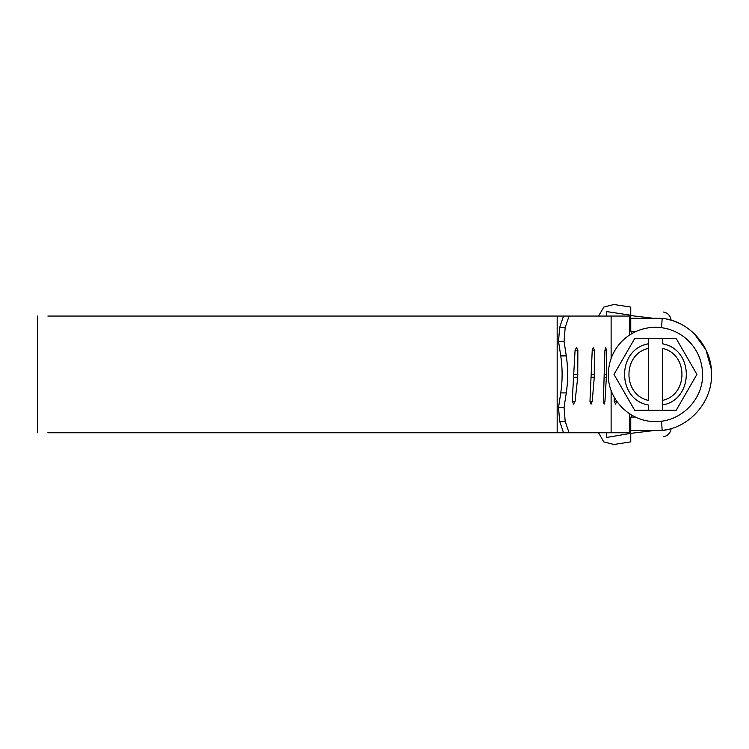 <?xml version="1.0" encoding="UTF-8"?>
<svg xmlns="http://www.w3.org/2000/svg" width="749" height="749" viewBox="0 0 749 749"><rect width="100%" height="100%" fill="white"/><g stroke="black" fill="none" stroke-linecap="round" stroke-linejoin="round"><path stroke-width="1.12" d="M687.282 339.662C697.244 349.1 702.337 360.681 702.571 374.406C703.227 399.582 680.626 422.183 655.45 421.528C630.265 422.183 607.673 399.582 608.319 374.406C608.525 361.224 613.281 349.97 622.578 340.636C631.8 331.91 642.754 327.453 655.45 327.276C667.602 327.435 678.22 331.554 687.282 339.662M648.269 343.819L648.269 348.454C622.503 353.996 622.503 394.807 648.269 400.359L648.269 338.501L662.631 338.501L662.631 343.819C694.201 349.324 694.201 399.489 662.631 404.994L662.631 400.359C688.397 394.807 688.397 353.996 662.631 348.454L662.631 410.312L648.269 410.312L648.269 404.994C616.699 399.489 616.699 349.324 648.269 343.819M662.631 410.312L676.178 410.312L696.907 374.406L676.178 338.501L662.631 338.501M648.269 338.501L634.721 338.501L613.993 374.406L634.721 410.312L648.269 410.312M630.761 314.87L630.761 307.071C673.772 313.597 673.772 313.597 630.761 307.071L613.937 304.515L603.834 307.053L598.563 316.059M613.993 444.485L603.778 441.919L598.545 432.753L603.778 441.91L613.993 444.485L630.761 441.873L630.761 433.362L606.531 437.472L606.531 432.753M630.761 315.235L606.531 311.556L606.531 316.059M630.761 307.071L630.761 307.699M630.761 308.26L630.761 309.927M653.652 318.306L630.761 315.582L630.761 318.306L662.182 318.306C674.063 320.666 674.063 320.666 662.182 318.306L661.554 327.678M666.03 318.934L671.123 320.197C670.439 315.713 667.911 312.988 663.53 312.043M630.761 441.873C673.819 435.15 673.819 435.15 630.761 441.873L630.761 441.676M668.848 429.243L662.182 430.506C674.063 428.138 674.063 428.138 662.182 430.506L630.761 430.506L630.761 418.532L631.491 414.983M630.761 418.532L630.761 433.362L654.205 430.506M662.182 318.306C689.876 321.246 712.458 347.208 711.55 375.043C711.803 402.438 689.417 427.585 662.182 430.506L661.554 421.135M631.491 333.82L630.761 330.272L630.761 318.306M683.687 423.148L686.721 421.228M711.307 369.135L705.933 349.839L694.183 333.623M679.596 323.474L673.52 320.965M647.904 318.306L651.377 318.306M651.817 430.506L647.904 430.506M557.172 316.059L563.529 316.059L559.662 327.491L565.186 327.491L564.053 341.357L566.291 355.897C568.116 368.236 568.116 380.567 566.291 392.907L564.053 407.456L565.186 421.312L569.071 432.753L557.172 432.753L557.172 316.059L47.861 316.059M47.861 432.753L557.172 432.753M566.291 392.907L560.758 392.907C562.583 380.567 562.583 368.236 560.758 355.897L566.291 355.897M565.186 421.312L559.662 421.312L558.529 407.456L564.053 407.456M564.053 341.357L558.529 341.357L559.662 327.491M614.349 397.466L614.161 400.884L615.528 404.132M614.143 401.436L616.848 401.436M615.416 404.123L616.97 401.436M603.366 401.436L604.939 401.436L606.353 377.224L606.428 350.279L605.698 347.583L604.939 350.279L603.376 400.884L604.162 404.132M604.078 404.114L604.939 401.436M589.978 401.436L592.225 401.436L594.266 377.224L594.378 350.279L593.311 347.583L592.225 350.279L589.997 400.884L591.111 404.132M590.998 404.114L592.225 401.436M563.529 316.059L569.071 316.059L565.186 327.491M559.662 421.312L563.529 432.753M558.529 341.357L560.758 355.897M560.758 392.907L558.529 407.456M572.208 401.436L575.073 401.436L577.722 377.224L577.872 350.279L576.487 347.583L575.073 350.279L572.236 400.884L573.612 404.132M573.5 404.114L575.073 401.436M629.506 335.065L629.506 316.059L629.675 334.953M569.071 432.753L629.506 432.753L629.506 413.748M629.506 432.753L629.675 413.86M611.118 358.425L611.118 316.059L629.506 316.059M611.118 432.753L611.118 390.379M569.071 316.059L611.118 316.059M630.892 417.043L635.377 417.043M635.377 331.77L630.892 331.77M604.939 350.279L606.428 350.279M604.2 374.453L606.428 374.453M604.106 377.224L606.353 377.224M592.225 350.279L594.378 350.279M591.158 374.453L594.378 374.453M591.036 377.224L594.266 377.224M575.073 350.279L577.872 350.279M573.715 374.453L577.872 374.453M573.565 377.224L577.722 377.224M671.123 428.615C670.439 433.072 667.921 435.787 663.567 436.751M37.45 316.059L37.45 432.753"/></g></svg>
